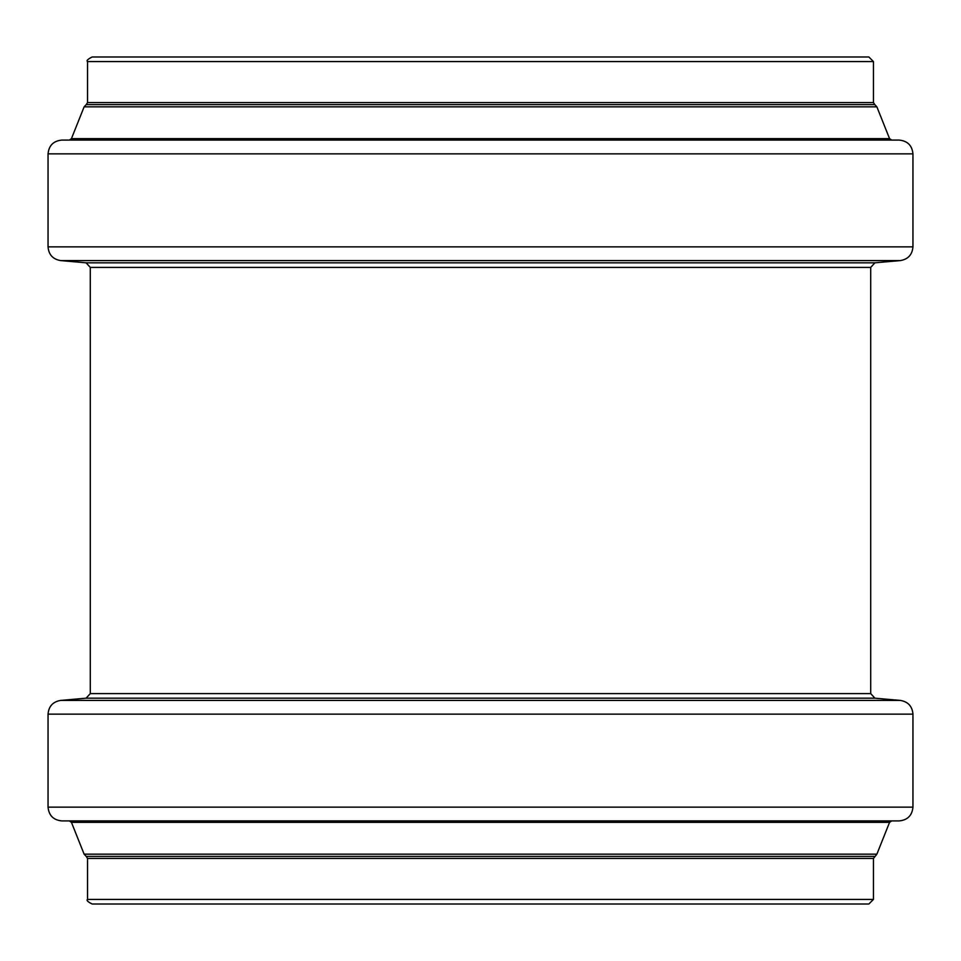 <?xml version="1.0" encoding="UTF-8"?>
<svg xmlns="http://www.w3.org/2000/svg" width="961" height="961" viewBox="0 0 961 961"><rect width="100%" height="100%" fill="white"/><g stroke="black" fill="none" stroke-linecap="round" stroke-linejoin="round"><path stroke-width="1.44" d="M857.404 904.001L103.596 904.001M868.876 904.001L92.124 904.001C87.739 901.802 86.214 900.277 87.535 899.412L873.465 899.412L868.876 904.001M891.7 820.91L889.562 822.352L876.876 854.161L873.465 858.449L873.465 899.412M899.184 820.91L61.816 820.91C53.456 820.093 48.867 815.493 48.05 807.132L912.95 807.132C912.133 815.493 907.544 820.093 899.184 820.91M912.95 153.868L48.05 153.868C48.867 145.507 53.456 140.907 61.816 140.09L899.184 140.09C907.544 140.907 912.133 145.507 912.95 153.868L912.95 246.869C912.289 254.689 908.097 259.254 900.373 260.587L874.906 262.821L870.714 267.398L870.714 693.602L874.906 698.179L900.373 700.413C908.097 701.746 912.289 706.311 912.95 714.131L912.95 807.132M857.404 56.999L103.596 56.999M852.815 104.629L874.786 104.629L873.465 102.551L873.465 61.588L868.876 56.999L92.124 56.999C87.739 59.198 86.214 60.723 87.535 61.588L87.535 102.551L86.214 104.629L108.185 104.629M876.876 106.839L84.124 106.839L86.214 104.629L874.786 104.629L876.876 106.839L889.562 138.648L71.438 138.648L69.3 140.09L891.7 140.09L889.562 138.648M873.465 858.449L87.535 858.449L87.535 899.412M874.786 856.371L86.214 856.371L84.124 854.161L71.438 822.352L69.3 820.91M876.876 854.161L84.124 854.161M889.562 822.352L71.438 822.352M912.95 714.131L48.05 714.131L48.05 807.132M900.373 700.413L60.627 700.413C52.903 701.746 48.711 706.311 48.05 714.131M874.906 698.179L86.094 698.179L60.627 700.413M870.714 693.602L90.286 693.602L86.094 698.179M873.465 61.588L87.535 61.588M873.465 102.551L87.535 102.551M912.95 246.869L48.05 246.869C48.711 254.689 52.903 259.254 60.627 260.587L900.373 260.587M874.906 262.821L86.094 262.821L60.627 260.587M870.714 267.398L90.286 267.398L90.286 693.602M87.535 858.449L86.214 856.371M84.124 106.839L71.438 138.648M48.05 153.868L48.05 246.869M86.094 262.821L90.286 267.398"/></g></svg>
